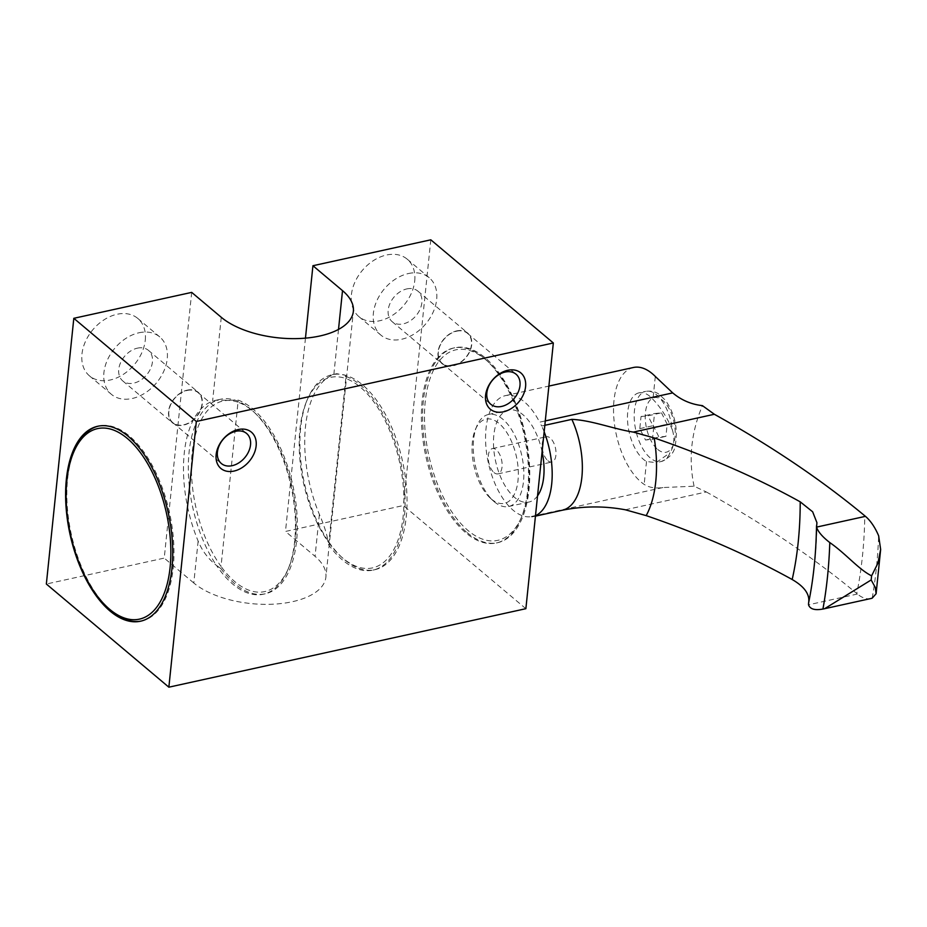 <?xml version="1.0" encoding="UTF-8"?>
<svg xmlns="http://www.w3.org/2000/svg" width="927" height="927" viewBox="0 0 927 927"><rect width="100%" height="100%" fill="white"/><g stroke="black" fill="none" stroke-linecap="round" stroke-linejoin="round"><path stroke-width="0.7" stroke-dasharray="4.63 3.48" d="M345.991 376.455A99.803 50.278 77.6 0 1 403.361 476.884A99.803 50.278 77.6 0 1 372.99 570.105A99.803 50.278 77.6 0 1 328.598 544.775L328.088 540.916A99.803 50.278 77.6 0 1 307.428 399.328A99.803 50.278 77.6 0 1 332.04 374.74A99.803 50.278 77.6 0 1 345.215 375.192A99.803 50.278 77.6 0 1 347.555 375.922A99.803 50.278 77.6 0 1 405.226 476.142A99.803 50.278 77.6 0 1 374.902 569.676A99.803 50.278 77.6 0 1 342.237 557.683A99.803 50.278 77.6 0 1 328.088 540.916C326.547 533.013 323.65 524.172 319.386 514.392A99.803 50.278 77.6 0 1 333.836 374.543L336.71 373.708L345.215 375.192L345.783 378.517A97.544 49.143 77.6 0 1 403.859 505.621A97.544 49.143 77.6 0 1 340.591 556.177A97.544 49.143 77.6 0 1 328.807 542.712L328.598 544.775M220.823 568.471A99.803 50.278 -102.4 0 0 265.215 593.801A99.803 50.278 -102.4 0 0 295.586 500.58A99.803 50.278 -102.4 0 0 238.216 400.151L215.771 400.302L212.596 401.206A99.803 50.278 -102.4 0 0 198.135 541.055C202.121 550.812 208.251 558.935 216.501 565.447A99.803 50.278 -102.4 0 0 218.598 568.46A99.803 50.278 -102.4 0 0 263.314 594.219A99.803 50.278 -102.4 0 0 287.926 569.63A99.803 50.278 -102.4 0 0 253.106 411.264A99.803 50.278 -102.4 0 0 233.627 399.734A99.803 50.278 -102.4 0 0 220.452 399.27A99.803 50.278 -102.4 0 0 188.355 463.836A99.803 50.278 -102.4 0 0 216.501 565.447L220.823 568.471L221.032 566.409A97.544 49.143 -102.4 0 0 288.784 567.567A97.544 49.143 -102.4 0 0 254.751 412.782A97.544 49.143 -102.4 0 0 238.007 402.214L221.032 566.409A97.544 49.143 -102.4 0 1 192.167 452.863A97.544 49.143 -102.4 0 1 238.007 402.214L238.216 400.151M485.678 359.653A97.544 49.143 77.6 0 1 487.822 361.542A97.544 49.143 77.6 0 1 521.855 516.316A97.544 49.143 77.6 0 1 455.771 517.428A97.544 49.143 77.6 0 1 426.698 391.507A97.544 49.143 77.6 0 1 485.678 359.653M483.975 358.089A99.803 50.278 77.6 0 1 486.177 360.024A99.803 50.278 77.6 0 1 520.986 518.39A99.803 50.278 77.6 0 1 496.374 542.967A99.803 50.278 77.6 0 1 425.841 456.293A99.803 50.278 77.6 0 1 453.512 348.031A99.803 50.278 77.6 0 1 483.975 358.089M467.15 532.631A99.803 50.278 -102.4 0 0 497.614 542.701A99.803 50.278 -102.4 0 0 529.363 462.805A99.803 50.278 -102.4 0 0 485.215 357.822A99.803 50.278 -102.4 0 0 454.751 347.752A99.803 50.278 -102.4 0 0 422.99 427.66A99.803 50.278 -102.4 0 0 467.15 532.631M525.876 608.691L403.361 505.528L285.481 531.449L315.053 556.351A71.854 34.067 5.9 0 1 325.898 577.058L353.361 311.345M430.812 239.815L403.361 505.528M141.217 621.055A99.803 50.278 -102.4 0 0 141.831 620.928A99.803 50.278 -102.4 0 0 169.502 512.654A99.803 50.278 -102.4 0 0 98.969 425.98A99.803 50.278 -102.4 0 0 98.355 426.13M74.357 450.568A99.803 50.278 -102.4 0 0 109.177 608.935M345.783 378.517L328.807 542.712A97.544 49.143 77.6 0 1 306.559 401.391A97.544 49.143 77.6 0 1 345.783 378.517M198.135 541.055L193.801 583.002A71.854 34.067 5.9 0 0 272.515 604.219A71.854 34.067 5.9 0 0 325.898 577.058M145.272 340.174A37.52 27.103 130.1 0 0 137.787 318.436A37.52 27.103 130.1 0 0 117.011 314.276A37.52 27.103 130.1 0 0 85.446 341.495A37.52 27.103 130.1 0 0 89.444 375.841A37.52 27.103 130.1 0 0 123.059 374.543A37.52 27.103 130.1 0 0 145.272 340.174M191.692 292.387L164.23 558.1L46.35 584.022M193.801 583.002L164.23 558.1M305.458 338.146L285.481 531.449M414.717 280.939A37.52 27.103 130.1 0 0 407.231 259.189A37.52 27.103 130.1 0 0 386.455 255.029A37.52 27.103 130.1 0 0 354.879 282.248A37.52 27.103 130.1 0 0 358.888 316.605A37.52 27.103 130.1 0 0 392.503 315.307A37.52 27.103 130.1 0 0 414.717 280.939M408.425 273.535A37.52 27.103 -49.9 0 1 429.201 277.694A37.52 27.103 -49.9 0 1 425.76 323.847A37.52 27.103 -49.9 0 1 380.858 335.099A37.52 27.103 -49.9 0 1 376.849 300.754A37.52 27.103 -49.9 0 1 408.425 273.535M406.837 288.911A19.965 14.415 -49.9 0 1 417.88 291.124A19.965 14.415 -49.9 0 1 416.049 315.678A19.965 14.415 -49.9 0 1 392.167 321.669A19.965 14.415 -49.9 0 1 390.035 303.396A19.965 14.415 -49.9 0 1 406.837 288.911M456.687 330.893A19.965 14.415 -49.9 0 1 467.729 333.106A19.965 14.415 -49.9 0 1 465.899 357.66A19.965 14.415 -49.9 0 1 442.017 363.639A19.965 14.415 -49.9 0 1 439.885 345.377A19.965 14.415 -49.9 0 1 456.687 330.893M456.652 331.182A19.629 14.172 -49.9 0 1 467.521 333.361A19.629 14.172 -49.9 0 1 465.725 357.509A19.629 14.172 -49.9 0 1 442.237 363.384A19.629 14.172 -49.9 0 1 440.14 345.423A19.629 14.172 -49.9 0 1 456.652 331.182M187.219 390.429A19.629 14.172 -49.9 0 1 198.077 392.608A19.629 14.172 -49.9 0 1 196.281 416.744A19.629 14.172 -49.9 0 1 172.793 422.631A19.629 14.172 -49.9 0 1 170.695 404.659A19.629 14.172 -49.9 0 1 187.219 390.429M187.242 390.14A19.965 14.415 -49.9 0 1 198.297 392.353A19.965 14.415 -49.9 0 1 196.466 416.895A19.965 14.415 -49.9 0 1 172.584 422.886A19.965 14.415 -49.9 0 1 170.452 404.612A19.965 14.415 -49.9 0 1 187.242 390.14M137.393 348.158A19.965 14.415 -49.9 0 1 148.447 350.371A19.965 14.415 -49.9 0 1 146.617 374.925A19.965 14.415 -49.9 0 1 122.735 380.904A19.965 14.415 -49.9 0 1 120.603 362.631A19.965 14.415 -49.9 0 1 137.393 348.158M138.98 332.77A37.52 27.103 -49.9 0 1 159.757 336.93A37.52 27.103 -49.9 0 1 156.315 383.094A37.52 27.103 -49.9 0 1 111.414 394.346A37.52 27.103 -49.9 0 1 107.405 359.989A37.52 27.103 -49.9 0 1 138.98 332.77M625.308 509.78L706.339 491.97L694.08 486.212L662.932 487.544C655.459 488.645 649.201 487.602 644.149 484.392A61.877 31.17 77.6 0 1 613.987 419.769A61.877 31.17 77.6 0 1 633.454 367.486M694.08 486.212C688.39 459.34 691.16 432.48 702.411 405.632M672.376 429.896C667.255 417.671 660.777 407.498 652.944 399.352A35.933 18.1 77.6 0 0 639.027 392.828L645.771 391.345A35.933 18.1 -102.4 0 0 634.335 420.105A35.933 18.1 -102.4 0 0 650.233 457.903A35.933 18.1 -102.4 0 0 661.206 461.519A35.933 18.1 -102.4 0 0 670.012 452.793C674.161 446.13 674.949 438.506 672.376 429.896A35.933 18.1 -102.4 0 0 645.771 391.345C654.207 390.186 658.483 393.952 659.039 394.253L665.296 400.128C675.007 413.905 678.297 429.097 675.157 445.667C674.277 452.712 669.618 457.996 661.206 461.519L656.084 462.643L670.012 452.793M639.027 392.828A35.933 18.1 77.6 0 0 627.846 424.346A35.933 18.1 77.6 0 0 646.525 461.507L656.084 462.643M661.472 412.839L667.185 424.23L665.934 436.339L658.97 437.069L653.257 425.667L654.508 413.558L661.472 412.839L647.996 415.806L653.709 427.196L667.185 424.23M494.021 472.573A12.943 6.524 -102.4 0 0 497.973 473.882A12.943 6.524 -102.4 0 0 501.553 459.838A12.943 6.524 -102.4 0 0 492.411 448.598A12.943 6.524 -102.4 0 0 488.297 458.958A12.943 6.524 -102.4 0 0 494.021 472.573M547.903 460.719A12.943 6.524 -102.4 0 0 551.855 462.028A12.943 6.524 -102.4 0 0 555.447 447.984A12.943 6.524 -102.4 0 0 546.293 436.744A12.943 6.524 -102.4 0 0 542.179 447.115A12.943 6.524 -102.4 0 0 547.903 460.719M491.287 498.993A43.117 21.715 -102.4 0 0 517.359 484.914A43.117 21.715 -102.4 0 0 504.508 429.259A43.117 21.715 -102.4 0 0 475.296 429.746A43.117 21.715 -102.4 0 0 490.337 498.158A43.117 21.715 -102.4 0 0 491.287 498.993M662.932 487.544L529.827 516.814A80.637 40.626 77.6 0 1 532.318 516.837A62.271 31.367 -102.4 0 0 535.482 515.736M535.435 516.154L532.318 516.837M706.339 491.97C763.883 524.103 814.033 557.95 856.768 593.5A312.469 157.416 -102.4 0 0 864.798 515.818M870.94 598.518A44.345 22.341 -102.4 0 1 857.405 594.033L856.768 593.5M816.93 522.677C816.548 550.87 813.79 577.567 808.645 602.782L808.587 603.025A310.568 156.454 -102.4 0 0 816.617 525.331M544.821 425.308L541.704 425.991A80.637 40.626 77.6 0 1 539.607 422.167L545.273 420.916M544.149 431.82A62.271 31.367 -102.4 0 0 541.704 425.991M542.098 451.692A47.103 23.731 -102.4 0 0 508.645 410.047A47.103 23.731 -102.4 0 0 493.662 447.764A47.103 23.731 -102.4 0 0 514.497 497.312A47.103 23.731 -102.4 0 0 528.877 502.063A47.103 23.731 -102.4 0 0 537.533 495.875M529.827 516.814A61.877 31.17 77.6 0 1 487.869 460.568A61.877 31.17 77.6 0 1 505.482 395.62A61.877 31.17 77.6 0 1 539.607 422.167M494.288 501.75A47.103 23.731 -102.4 0 0 508.668 506.501A47.103 23.731 -102.4 0 0 521.739 455.4A47.103 23.731 -102.4 0 0 488.436 414.485A47.103 23.731 -102.4 0 0 476.826 426.096A47.103 23.731 -102.4 0 0 493.257 500.847A47.103 23.731 -102.4 0 0 494.288 501.75M653.709 427.196L652.457 439.305L645.493 440.024L639.792 428.633L641.044 416.524L654.508 413.558M639.792 428.633L653.257 425.667M641.044 416.524L647.996 415.806M652.457 439.305L665.934 436.339M645.493 440.024L658.97 437.069M221.263 317.289L212.596 401.206M319.386 514.392L315.053 556.351M338.506 329.409L333.836 374.543M655.308 376.466L652.944 399.352M646.525 461.507L644.149 484.392M657.695 449.421A27.937 14.079 -102.4 0 0 674.288 423.5A27.937 14.079 -102.4 0 0 648.68 401.936A27.937 14.079 -102.4 0 0 657.695 449.421M857.405 594.033L808.529 604.786M872.191 598.158A338.842 170.695 -102.4 0 0 878.645 535.806M374.902 569.676L372.99 570.105M263.314 594.219L265.215 593.801M487.822 361.542L486.177 360.024M521.855 516.316L520.986 518.39M454.751 347.752L453.512 348.031M497.614 542.701L496.374 542.967M215.771 400.302L220.452 399.27M254.751 412.782L253.106 411.264M288.784 567.567L287.926 569.63M340.591 556.177L342.237 557.683M306.559 401.391L307.428 399.328M336.71 373.708L332.04 374.74M140.603 621.194L141.831 620.928M97.741 426.258L98.969 425.98M358.888 316.605L380.858 335.099M407.231 259.189L429.201 277.694M392.167 321.669L442.017 363.639M417.88 291.124L467.729 333.106M442.237 363.384L490.765 404.253M467.521 333.361L516.061 374.23M172.793 422.631L221.333 463.5M198.077 392.608L246.617 433.477M122.735 380.904L172.584 422.886M148.447 350.371L198.297 392.353M89.444 375.841L111.414 394.346M137.787 318.436L159.757 336.93M497.973 473.882L551.855 462.028M492.411 448.598L546.293 436.744M508.668 506.501L528.877 502.063M488.436 414.485L508.645 410.047M490.337 498.158L493.257 500.847M475.296 429.746L476.826 426.096M505.482 395.62L548.877 386.084"/><path stroke-width="1.39" d="M342.515 290.638A71.854 34.067 5.9 0 1 353.361 311.345A71.854 34.067 5.9 0 1 299.977 338.506A71.854 34.067 5.9 0 1 221.263 317.289L191.692 292.387L73.812 318.309L196.327 421.472L553.338 342.978L430.812 239.815L312.932 265.725L342.515 290.638L338.506 329.409M553.338 342.978L525.876 608.691L168.865 687.185L46.35 584.022L73.812 318.309M109.664 609.306A97.544 49.143 -102.4 0 0 168.644 577.44A97.544 49.143 -102.4 0 0 139.571 451.53A97.544 49.143 -102.4 0 0 73.488 452.643A97.544 49.143 -102.4 0 0 107.52 607.417A97.544 49.143 -102.4 0 0 109.664 609.306M107.52 607.417L109.177 608.935A99.803 50.278 -102.4 0 0 111.367 610.858A99.803 50.278 -102.4 0 0 141.217 621.055M98.355 426.13A99.803 50.278 -102.4 0 0 74.357 450.568L73.488 452.643M128.204 436.316A99.803 50.278 77.6 0 1 172.352 541.298A99.803 50.278 77.6 0 1 140.603 621.194A99.803 50.278 77.6 0 1 110.139 611.136A99.803 50.278 77.6 0 1 65.991 506.154A99.803 50.278 77.6 0 1 97.741 426.258A99.803 50.278 77.6 0 1 128.204 436.316M196.327 421.472L168.865 687.185M216.13 454.705A23.708 17.126 -49.9 0 1 247.996 430.116A23.708 17.126 -49.9 0 1 244.276 466.096A23.708 17.126 -49.9 0 1 216.13 454.705M485.574 395.458A23.708 17.126 -49.9 0 1 517.44 370.881A23.708 17.126 -49.9 0 1 513.72 406.849A23.708 17.126 -49.9 0 1 485.574 395.458M312.932 265.725L305.458 338.146M505.192 372.051A19.629 14.172 -49.9 0 1 516.061 374.23A19.629 14.172 -49.9 0 1 514.253 398.378A19.629 14.172 -49.9 0 1 490.765 404.253A19.629 14.172 -49.9 0 1 486.849 392.886A19.629 14.172 -49.9 0 1 505.192 372.051M217.416 452.133A19.629 14.172 -49.9 0 1 235.748 431.298A19.629 14.172 -49.9 0 1 246.617 433.477A19.629 14.172 -49.9 0 1 244.821 457.614A19.629 14.172 -49.9 0 1 221.333 463.5A19.629 14.172 -49.9 0 1 217.416 452.133M535.435 516.154L562.48 510.198C583.442 506.015 604.392 505.875 625.308 509.78L646.189 515.621C699.653 533.964 748.321 555.261 792.179 579.514A262.92 132.445 -102.4 0 0 800.21 501.831L812.643 511.785L816.93 522.677L816.56 527.104C817.985 531.658 822.4 536.826 829.792 542.573C846.142 553.929 858.784 569.526 871.6 575.829L877.904 563.257L880.65 549.468L878.645 535.806A44.345 22.341 -102.4 0 0 865.436 516.351L864.798 515.818C821.565 479.943 771.426 446.096 714.358 414.276L702.411 405.632C691.218 404.381 681.322 400.14 672.712 392.897L545.273 420.916M548.877 386.084L633.454 367.486A61.877 31.17 77.6 0 1 655.308 376.466L672.712 392.897M714.358 414.276L633.338 432.098L654.219 437.926C708.587 456.675 757.255 477.973 800.21 501.831M816.617 525.331L816.56 527.104L865.436 516.351M824.613 608.703L870.94 598.518A44.345 22.341 -102.4 0 0 872.191 598.158L876.108 593.755L875.273 587.405L871.171 579.954L824.613 608.703L822.933 609.039C814.798 610.534 810.001 609.12 808.529 604.786L808.564 603.106C813.408 579.549 816.05 553.94 816.502 526.281M792.179 579.514C804.613 586.733 810.082 594.566 808.587 603.025M562.48 510.198A62.271 31.367 -102.4 0 0 571.866 419.363L544.821 425.308M535.482 515.736A62.271 31.367 -102.4 0 0 544.149 431.82M571.866 419.363C591.716 420.279 612.921 428.865 633.338 432.098M537.533 495.875A47.103 23.731 -102.4 0 0 542.098 451.692M822.933 609.039A335.62 169.073 -102.4 0 0 829.792 542.573M871.171 579.954A354.809 178.737 -102.4 0 0 871.6 575.829M646.189 515.621A98.818 49.78 -102.4 0 0 654.219 437.926M876.108 593.755L880.65 549.468"/></g></svg>
